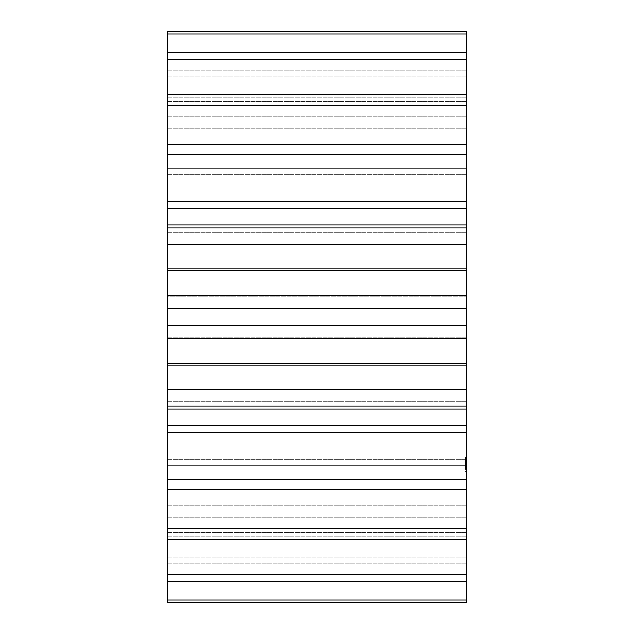 <?xml version="1.0" encoding="UTF-8"?>
<svg xmlns="http://www.w3.org/2000/svg" width="634" height="634" viewBox="0 0 634 634"><rect width="100%" height="100%" fill="white"/><g stroke="black" fill="none" stroke-linecap="round" stroke-linejoin="round"><path stroke-width="0.48" stroke-dasharray="3.17 2.38" d="M167.447 465.071L466.553 465.071L466.553 464.579L466.553 465.863L466.553 462.21L466.553 468.772L466.553 459.563L466.553 479.494L466.553 459.579L466.553 479.28L466.553 468.161L466.553 479.28L167.447 479.28L167.447 295.682L466.553 295.682L466.553 31.7L466.553 84.068L466.553 31.7L167.447 31.7L167.447 84.068L167.447 31.7L167.447 34.101L466.553 34.101M466.553 338.35L466.553 337.114L466.553 338.35L167.447 338.318L466.553 338.35M167.447 468.161L167.447 479.494L167.447 459.579L167.447 468.161L466.553 468.161L167.447 468.161M167.447 539.447L167.447 479.494L466.553 479.494L466.553 602.3L466.553 549.932L466.553 602.3L167.447 602.3L167.447 505.829L167.447 539.447L466.553 539.447M466.553 467.464L465.356 467.464L465.356 468.043L466.553 468.043L465.356 468.043L465.356 462.59L465.356 465.071L466.553 465.071L466.553 401.782L466.553 406.877L167.447 406.877L167.447 408.985L466.553 408.985L466.553 295.65L466.553 296.886L466.553 295.682L167.447 295.682L167.447 296.886L167.447 34.101M167.447 295.65L167.447 296.886L466.553 296.886L167.447 296.886L167.447 295.65L466.553 295.65M167.447 225.015L167.447 232.218L167.447 227.123L466.553 227.123L466.553 225.015L466.553 232.218L466.553 225.015L167.447 225.015M167.447 52.408L167.447 97.216L167.447 52.408L466.553 52.408L466.553 97.216L466.553 52.408M167.447 94.553L167.447 128.171L167.447 94.553L466.553 94.553L466.553 128.171L466.553 94.553M167.447 154.506L167.447 174.421L167.447 154.72L466.553 154.72L466.553 174.421L466.553 154.506L167.447 154.506M167.447 456.163L167.447 378.007L167.447 456.163L167.447 439.037L167.447 456.163L466.553 456.163L466.553 378.007L466.553 456.163L466.553 439.037L466.553 456.163L167.447 456.163M167.447 378.007L167.447 177.837L167.447 378.007L466.553 378.007L466.553 177.837L466.553 378.007L167.447 378.007M167.447 177.837L167.447 194.963L167.447 177.837L466.553 177.837L466.553 194.963L466.553 177.837L167.447 177.837M466.553 471.046L466.553 469.857L466.553 471.339L465.356 471.046L465.356 459.563L465.356 471.339L466.553 471.046M466.553 471.434L465.356 471.434M466.553 468.851L466.553 469.857L466.553 468.09L466.553 468.851L465.356 468.851L466.553 468.851M466.553 467.607L466.553 466.569L466.553 467.607L465.356 467.607L466.553 467.607M466.553 457.55L466.553 460.339L466.553 457.217L466.553 460.339L466.553 457.272L466.553 460.284L466.553 457.272L466.553 460.284L466.553 457.558L465.356 457.7L465.356 460.339L465.356 457.217L465.356 460.339L465.356 457.217L465.356 460.339L465.356 457.217L465.356 459.698L465.356 457.7L466.553 457.724L466.553 457.217L466.553 459.959L466.553 457.55L465.356 457.558L466.553 457.55L466.553 458.247L466.553 457.217L466.553 460.339L466.553 457.55L466.553 458.778L465.356 458.778L466.553 458.778L465.356 458.794L466.553 458.778L466.553 459.634L465.356 459.658L466.553 459.912L465.356 460.007L465.356 458.976L465.356 460.118L465.356 459.579L465.356 460.046L466.553 459.912L465.356 459.935L466.553 459.935L466.553 458.739L465.356 458.747L466.553 458.786L466.553 457.55L465.356 457.55M466.553 458.12L466.553 457.217L466.553 458.382L465.356 458.398L466.553 458.398L465.356 458.699L466.553 458.707L466.553 459.309L466.553 458.255L466.553 459.698L466.553 458.778L465.356 458.786L466.553 458.786L466.553 457.526L465.356 457.494L466.553 457.526L466.553 458.089L465.356 458.097L466.553 458.12L465.356 458.113L466.553 458.089M466.553 458.881L465.356 458.905M466.553 460.007L466.553 459.071L465.356 459.056L466.553 458.976L465.356 458.984L466.553 458.976L466.553 459.579L465.356 459.563L466.553 459.579L466.553 460.007L465.356 459.999L466.553 460.007L466.553 459.301L466.553 460.007L465.356 460.007M466.553 464.746L466.553 468.589L466.553 464.746L465.356 464.746L465.356 468.597L465.356 464.746M466.553 467.987L465.356 467.987L465.356 468.772L466.553 468.772L465.356 468.772L465.356 462.21L465.356 467.464M466.553 467.084L465.356 467.084L465.356 462.59L466.553 462.59L465.356 462.59L465.356 468.415L466.553 468.407L465.356 468.415L465.356 462.21L466.553 462.21L465.356 462.21L466.553 462.21L465.356 462.21L466.553 462.574L465.356 462.566L465.356 468.407L466.553 468.407L465.356 468.772L466.553 468.772L465.356 468.772L465.356 468.043L466.553 468.043L465.356 468.043L465.356 468.772L466.553 468.772L465.356 468.772L466.553 468.407L465.356 468.407L465.356 462.21L466.553 462.21L465.356 462.21L466.553 462.59L466.553 464.357L466.553 462.566L465.356 462.59L466.553 462.931L466.553 465.142L466.553 462.931L465.356 462.931L465.356 465.499L466.553 465.499L465.356 465.499L466.553 465.499L466.553 464.357L466.553 468.431L466.553 461.211L466.553 465.507L465.356 465.499L466.553 465.863L465.356 465.863L465.356 467.987M167.447 337.114L466.553 337.114L167.447 337.114M167.447 232.218L466.553 232.218L167.447 232.218M167.447 401.782L466.553 401.782L167.447 401.782M167.447 165.839L466.553 165.839L167.447 165.839M167.447 174.421L466.553 174.421L167.447 174.421M167.447 459.579L466.553 459.579L167.447 459.579M167.447 116.807L466.553 116.807L167.447 116.807M167.447 517.193L466.553 517.193L167.447 517.193M167.447 128.171L466.553 128.171L167.447 128.171M167.447 505.829L466.553 505.829L167.447 505.829M167.447 113.922L466.553 113.922L167.447 113.922M167.447 520.078L466.553 520.078L167.447 520.078M167.447 101.702L466.553 101.702L167.447 101.702M167.447 532.298L466.553 532.298L167.447 532.298M167.447 83.989L466.553 83.989L167.447 83.989M167.447 550.011L466.553 550.011L167.447 550.011M167.447 97.216L466.553 97.216L167.447 97.216M167.447 536.784L466.553 536.784L167.447 536.784M167.447 89.79L466.553 89.79L167.447 89.79M167.447 544.21L466.553 544.21L167.447 544.21M167.447 76.12L466.553 76.12L167.447 76.12M167.447 557.88L466.553 557.88L167.447 557.88M167.447 70.057L466.553 70.057L167.447 70.057M167.447 563.943L466.553 563.943L167.447 563.943M167.447 84.068L466.553 84.068L167.447 84.068M167.447 549.932L466.553 549.932L167.447 549.932M167.447 599.899L466.553 599.899M167.447 581.592L466.553 581.592M167.447 59.43L466.553 59.43M167.447 574.57L466.553 574.57M167.447 105.616L466.553 105.616M167.447 528.384L466.553 528.384M167.447 144.726L466.553 144.726M167.447 489.274L466.553 489.274M167.447 168.929L466.553 168.929M167.447 201.707L466.553 201.707M167.447 432.293L466.553 432.293M167.447 208.253L466.553 208.253M167.447 425.747L466.553 425.747M167.447 227.123L466.553 227.123M167.447 406.877L466.553 406.877M167.447 228.034L466.553 228.034M167.447 405.966L466.553 405.966M167.447 244.241L466.553 244.241M167.447 389.759L466.553 389.759M167.447 268.031L466.553 268.031M167.447 365.969L466.553 365.969M167.447 270.813L466.553 270.813M167.447 363.187L466.553 363.187M167.447 338.318L466.553 338.318M167.447 308.552L466.553 308.552M167.447 325.448L466.553 325.448M167.447 255.993L466.553 255.993L167.447 255.993M466.553 469.857L465.356 469.857L466.553 469.857M466.553 471.331L465.356 471.331L466.553 471.339M466.553 468.09L465.356 468.09L466.553 468.09M466.553 466.569L465.356 466.569L466.553 466.569M466.553 464.429L465.356 464.429L466.553 464.429M466.553 463.383L465.356 463.383L466.553 463.383M466.553 462.907L465.356 462.907L466.553 462.907M466.553 462.138L465.356 462.138L466.553 462.138M466.553 461.14L465.356 461.14L466.553 461.14M466.553 459.951L465.356 459.967M466.553 457.217L465.356 457.217L466.553 457.217M466.553 457.455L465.356 457.455L466.553 457.463M466.553 457.954L465.356 457.93M466.553 460.133L465.356 460.118M466.553 460.339L465.356 460.332M466.553 460.284L465.356 460.284M466.553 457.272L465.356 457.28M466.553 457.827L465.356 457.827M466.553 458.414L465.356 458.437L466.553 458.414M466.553 460.07L465.356 460.094M466.553 459.602L465.356 459.602M466.553 467.868L465.356 467.868M466.553 465.958L465.356 465.958M466.553 464.5L465.356 464.5M466.553 463.502L465.356 463.502L466.553 463.478M466.553 467.496L465.356 467.496M466.553 467.361L465.356 467.361M466.553 463.613L465.356 463.613M466.553 462.979L465.356 462.979M466.553 466.473L465.356 466.473M466.553 468.772L465.356 468.772L466.553 468.407L465.356 468.407L465.356 462.21L466.553 462.59L465.356 462.59L465.356 468.391L466.553 468.391L465.356 468.772L466.553 468.772L465.356 468.772L466.553 468.772L465.356 468.772L466.553 468.772L465.356 468.772L466.553 468.407L465.356 468.407L465.356 462.21L466.553 462.21L465.356 462.21L466.553 462.59L465.356 462.59L465.356 465.126L466.553 465.134L465.356 465.134L465.356 465.863L466.553 465.863L465.356 465.863L466.553 465.863L465.356 465.855L465.356 465.015L466.553 465.015L465.356 465.015L465.356 468.772L465.356 462.21L465.356 467.084M466.553 463.082L465.356 463.082M466.553 463.438L465.356 463.438L465.356 462.21L466.553 462.21L465.356 462.21L466.553 462.566L465.356 462.21L466.553 462.21L465.356 462.21L466.553 462.574L465.356 462.566L466.553 462.931L465.356 462.931L465.356 465.134L466.553 465.134L465.356 465.126L466.553 465.507L465.356 465.499L465.356 468.043L466.553 468.043L465.356 468.043L466.553 468.043L465.356 468.043L466.553 468.043L465.356 468.043L466.553 468.043L465.356 468.043L465.356 468.772M466.553 457.756L465.356 457.756L466.553 457.732M466.553 459.769L465.356 459.769M466.553 457.78L465.356 457.78L466.553 457.78M466.553 459.103L465.356 459.103L466.553 459.103M466.553 459.198L465.356 459.198L466.553 459.222M466.553 458.865L465.356 458.865L466.553 458.842M466.553 468.597L465.356 468.597L466.553 468.589M466.553 463.85L465.356 463.85L466.553 463.866M466.553 467.068L465.356 467.068M466.553 463.668L465.356 463.668M466.553 462.931L465.356 462.931L465.356 465.142L465.356 462.931L466.553 462.931M466.553 465.055L465.356 465.055L465.356 465.863L466.553 465.863L465.356 465.863L466.553 465.863L465.356 465.863L466.553 465.863L465.356 465.863L465.356 462.21L466.553 462.21L465.356 462.21L466.553 462.4L465.356 462.4L465.356 462.828L466.553 462.828L465.356 462.828L465.356 463.248L466.553 463.248L465.356 463.438M466.553 465.507L465.356 465.507L465.356 461.56L465.356 466.64L465.356 465.499L466.553 465.507L465.356 465.499M466.553 462.566L465.356 462.566L466.553 462.566M466.553 462.21L465.356 462.21M466.553 464.04L465.356 464.04M466.553 464.579L465.356 464.579L465.356 465.055M465.356 465.071L465.356 464.579M466.553 465.863L465.356 465.863M466.553 463.7L465.356 463.7M466.553 463.343L465.356 463.343L466.553 463.343M466.553 461.56L465.356 461.211L466.553 461.56M466.553 461.211L465.356 461.211L466.553 461.211M466.553 461.924L465.356 461.924L466.553 461.924M465.356 468.431L465.356 466.64L465.356 468.431L466.553 468.431M465.356 465.142L465.356 464.072L465.356 465.142L466.553 465.142L465.356 465.142M466.553 468.201L465.356 468.201L466.553 468.201M466.553 467.567L465.356 467.567L466.553 467.567M466.553 466.64L465.356 466.64L466.553 466.64M466.553 464.357L465.356 464.357L466.553 464.357M466.553 463.422L465.356 463.422L466.553 463.422M466.553 462.796L465.356 462.796L466.553 462.796M466.553 458.754L465.356 458.754M466.553 460.046L465.356 460.046M466.553 464.072L465.356 464.072L466.553 464.072L466.553 465.142L466.553 464.072M466.553 458.636L465.356 458.604M466.553 458.128L465.356 458.128L466.553 458.144M466.553 458.992L465.356 458.992M466.553 457.494L465.356 457.494L466.553 457.502M466.553 459.515L465.356 459.515M466.553 459.864L465.356 459.856M466.553 459.904L465.356 459.904M466.553 457.661L465.356 457.661L466.553 457.677M466.553 457.7L465.356 457.7L466.553 457.7M466.553 458.073L465.356 458.073M466.553 458.374L465.356 458.374L466.553 458.382M466.553 458.517L465.356 458.517L466.553 458.509M466.553 459.476L465.356 459.476M466.553 458.588L465.356 458.564M466.553 458.945L465.356 458.945L466.553 458.921M466.553 458.651L465.356 458.651M466.553 459.809L465.356 459.809L466.553 459.824M466.553 459.373L465.356 459.373L466.553 459.365M466.553 459L465.356 459L466.553 459.016M466.553 460.236L465.356 460.236M466.553 458.477L465.356 458.477M466.553 457.296L465.356 457.296L466.553 457.312M466.553 457.605L465.356 457.589M466.553 457.883L465.356 457.875M466.553 459.927L465.356 459.919L466.553 459.927M466.553 458.794L465.356 458.794L466.553 458.778M466.553 459.674L465.356 459.698M466.553 459.729L465.356 459.729L466.553 459.721M466.553 458.707L465.356 458.707L466.553 458.683M466.553 458.255L465.356 458.255M466.553 459.159L465.356 459.159L466.553 459.167M466.553 459.143L465.356 459.143L466.553 459.127M466.553 459.309L465.356 459.309M466.553 460.213L465.356 460.213M466.553 458.556L465.356 458.525M466.553 459.634L465.356 459.634M466.553 457.629L465.356 457.629L466.553 457.637M466.553 458.239L465.356 458.239M466.553 458.01L465.356 458.01M466.553 458.818L465.356 458.818M466.553 459.246L465.356 459.246M466.553 459.349L465.356 459.349M466.553 194.963L167.447 194.963M466.553 439.037L167.447 439.037"/><path stroke-width="0.95" d="M167.447 227.123L167.447 308.552L466.553 308.552L466.553 338.318M167.447 308.552L167.447 325.448L466.553 325.448M466.553 308.552L466.553 295.65L167.447 295.65M167.447 325.448L167.447 338.318M167.447 363.187L466.553 363.187L466.553 338.35L167.447 338.35L167.447 406.877M167.447 408.985L167.447 602.3L466.553 602.3L466.553 408.985L167.447 408.985M167.447 31.7L167.447 225.015L466.553 225.015L466.553 31.7L167.447 31.7M466.553 363.187L466.553 406.877M466.553 227.123L466.553 295.65M167.447 270.813L466.553 270.813M167.447 268.031L466.553 268.031M167.447 365.969L466.553 365.969M167.447 244.241L466.553 244.241M167.447 389.759L466.553 389.759M167.447 228.034L466.553 228.034M167.447 405.966L466.553 405.966M167.447 208.253L466.553 208.253M167.447 425.747L466.553 425.747M167.447 201.707L466.553 201.707M167.447 432.293L466.553 432.293M167.447 168.929L466.553 168.929M167.447 465.071L466.553 465.071M167.447 154.72L466.553 154.72M167.447 479.28L466.553 479.28M167.447 154.506L466.553 154.506M167.447 479.494L466.553 479.494M167.447 144.726L466.553 144.726M167.447 489.274L466.553 489.274M167.447 105.616L466.553 105.616M167.447 528.384L466.553 528.384M167.447 94.553L466.553 94.553M167.447 539.447L466.553 539.447M167.447 59.43L466.553 59.43M167.447 574.57L466.553 574.57M167.447 52.408L466.553 52.408M167.447 581.592L466.553 581.592M167.447 34.101L466.553 34.101M167.447 599.899L466.553 599.899"/></g></svg>
